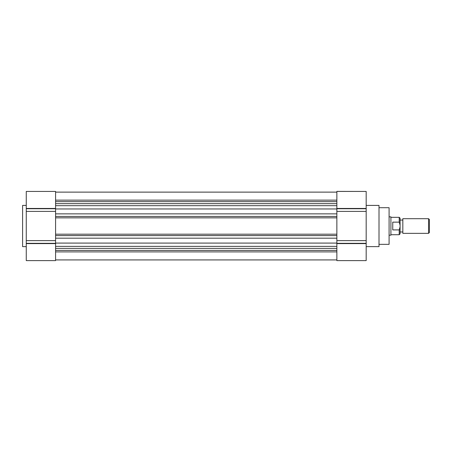 <?xml version="1.0" encoding="UTF-8"?>
<svg xmlns="http://www.w3.org/2000/svg" width="452" height="452" viewBox="0 0 452 452"><rect width="100%" height="100%" fill="white"/><g stroke="black" fill="none" stroke-linecap="round" stroke-linejoin="round"><path stroke-width="0.68" d="M379.008 244.346L389.087 244.346L389.087 207.7L379.008 207.7M366.182 246.639L379.008 246.639L379.008 205.406L366.182 205.406M336.864 208.722L366.182 208.722L366.182 211.406L336.864 211.406M336.864 240.639L366.182 240.639L366.182 243.323L336.864 243.323M363.888 191.433L336.864 191.388L336.864 205.677L55.585 205.677L55.585 203.66L336.864 203.66M336.864 243.571L366.182 243.571L366.182 260.612L336.864 260.612L336.864 205.677M366.182 208.722L366.182 191.433L336.864 191.433M366.182 240.639L366.182 211.406M55.585 234.198L336.864 234.198L336.864 235.599L55.585 235.599L55.585 234.198M336.864 248.385L55.585 248.385L55.585 216.446L55.585 217.847L336.864 217.847L336.864 216.446L55.585 216.446L55.585 191.433L26.267 191.433L26.267 208.451L55.585 208.451M336.864 192.123L55.585 192.123M55.585 201.648L336.864 201.648M336.864 208.96L55.585 208.96M55.585 213.858L336.864 213.858M336.864 238.187L55.585 238.187M55.585 243.086L336.864 243.086M336.864 246.368L55.585 246.368L55.585 260.612L26.267 260.612L26.267 240.639L55.585 240.639M336.864 250.397L55.585 250.397M55.585 259.923L336.864 259.923M55.585 211.406L26.267 211.406L26.267 240.639M26.267 205.406L22.6 205.406L22.6 246.639L26.267 246.639M28.555 191.433L55.585 191.433M26.267 211.406L26.267 208.451M389.087 235.187L390.918 235.187L390.918 216.858L389.087 216.858M390.918 234.729L399.212 234.729L399.212 229.91L392.754 229.91L392.754 222.135L399.212 222.135L399.212 217.322L390.918 217.322M402.828 218.695L402.828 233.351L428.558 233.351L428.558 218.695L402.828 218.695M428.558 233.351L429.4 232.509L429.4 219.536L428.558 218.695M399.212 222.135L400.082 225.175L400.082 226.87L399.212 229.91M399.212 234.729L400.082 233.859L400.082 226.87M400.082 225.175L400.082 218.192L399.212 217.322M336.864 208.451L366.182 208.451M366.182 243.594L336.864 243.594M366.182 208.479L336.864 208.479M55.585 200.14L336.864 200.14M336.864 251.905L55.585 251.905M26.267 208.722L55.585 208.722M55.585 243.323L26.267 243.323M55.585 243.594L26.267 243.594M55.585 208.479L26.267 208.479M55.585 243.571L26.267 243.571M400.082 220.067L402.828 220.067M400.082 231.978L402.828 231.978"/></g></svg>
